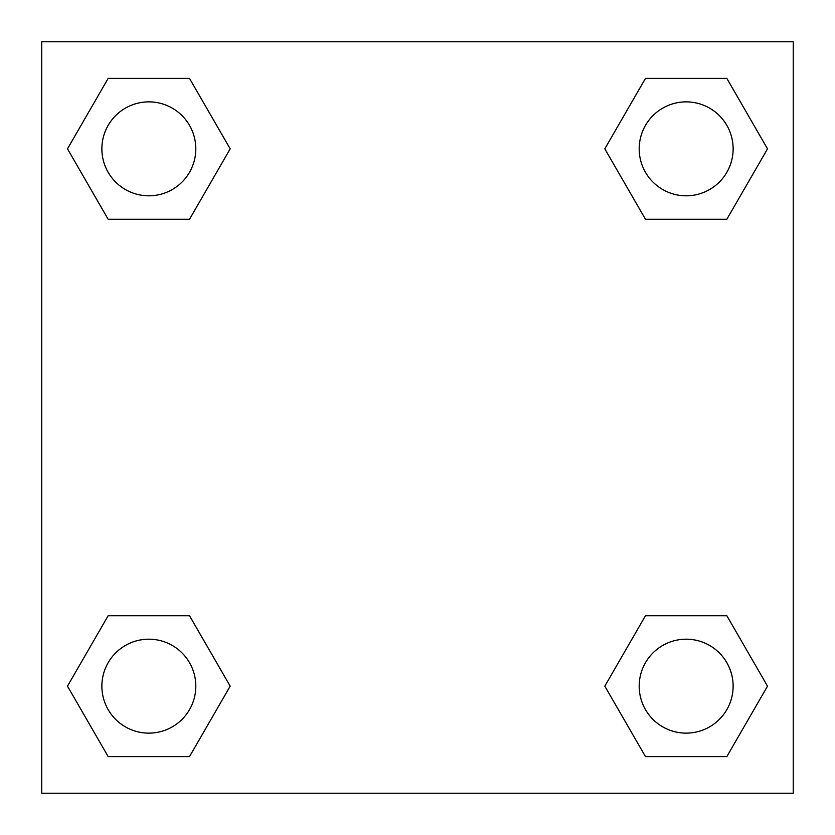 <?xml version="1.0" encoding="UTF-8"?>
<svg xmlns="http://www.w3.org/2000/svg" width="835" height="835" viewBox="0 0 835 835"><rect width="100%" height="100%" fill="white"/><g stroke="black" fill="none" stroke-linecap="round" stroke-linejoin="round"><path stroke-width="1.25" d="M726.836 219.292L645.486 219.292L726.836 219.292L767.511 148.839L726.836 219.292L645.486 219.292L604.811 148.839L645.486 78.386L604.811 148.839M108.164 78.386L189.514 78.386L108.164 78.386L189.514 78.386L230.189 148.839L189.514 219.292L108.164 219.292L189.514 219.292L108.164 219.292L67.489 148.839L108.164 78.386L67.489 148.839M108.164 615.708L189.514 615.708L108.164 615.708L67.489 686.161L108.164 615.708L189.514 615.708L230.189 686.161L189.514 756.614L108.164 756.614L189.514 756.614L108.164 756.614L67.489 686.161M665.547 615.708L645.486 615.708L665.547 615.708L645.486 615.708L604.811 686.161L645.486 615.708L726.836 615.708L645.486 615.708L726.836 615.708L767.511 686.161L726.836 756.614L645.486 756.614L726.836 756.614L645.486 756.614L604.811 686.161M793.25 41.75L41.75 41.75L41.75 793.25L793.25 793.25L793.25 41.75M645.486 78.386L726.836 78.386L645.486 78.386L726.836 78.386L767.511 148.839M733.13 686.161A46.969 46.969 0 0 0 662.677 645.486A46.969 46.969 0 0 0 662.677 726.836A46.969 46.969 0 0 0 733.13 686.161M195.807 686.161A46.969 46.969 0 0 0 125.354 645.486A46.969 46.969 0 0 0 125.354 726.836A46.969 46.969 0 0 0 195.807 686.161M733.13 148.839A46.969 46.969 0 0 0 662.677 108.164A46.969 46.969 0 0 0 662.677 189.514A46.969 46.969 0 0 0 733.13 148.839M195.807 148.839A46.969 46.969 0 0 0 125.354 108.164A46.969 46.969 0 0 0 125.354 189.514A46.969 46.969 0 0 0 195.807 148.839M169.453 615.708L189.514 615.708M665.547 219.292L645.486 219.292M189.514 219.292L169.453 219.292"/></g></svg>
